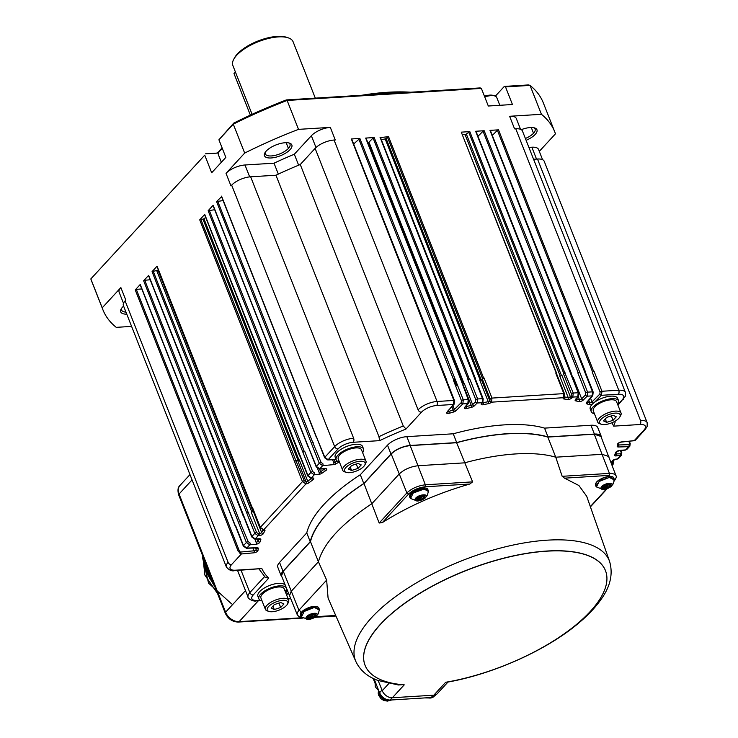 <?xml version="1.0" encoding="UTF-8"?>
<svg xmlns="http://www.w3.org/2000/svg" width="738" height="738" viewBox="0 0 738 738"><rect width="100%" height="100%" fill="white"/><g stroke="black" fill="none" stroke-linecap="round" stroke-linejoin="round"><path stroke-width="1.11" d="M250.366 115.119L233.992 73.551L235.413 72.001M233.78 59.197L234.61 57.693A30.904 12.251 -21.5 0 1 257.996 40.996A30.904 12.251 -21.5 0 1 286.482 37.26L288.115 37.795A32.371 12.832 158.5 0 0 278.401 36.9A32.371 12.832 158.5 0 0 233.78 59.197A32.371 12.832 158.5 0 0 232.857 65.516L252.092 114.325M456.075 410.66L462.827 403.889A1.476 0.996 -135.1 0 1 461.167 402.671L454.423 409.433A1.476 0.996 44.9 0 0 456.075 410.66A2.943 1.162 -21.5 0 1 453.519 412.035A191.29 75.829 158.5 0 0 449.276 413.271A2.943 1.162 -21.5 0 1 446.988 412.201L453.51 404.47L453.861 400.439L437.062 401.481A2.943 1.707 86.5 0 1 436.647 405.513L453.51 404.47A1.476 1.089 -139.9 0 0 454.128 404.175M520.558 129.316L516.296 118.504A14.714 5.83 158.5 0 0 509.617 116.281L541.424 114.307A242.793 96.235 -21.5 0 1 554.736 131.844A242.793 96.235 -21.5 0 1 555.456 133.827L539.293 151.373M102.213 307.829L90.829 278.927A242.793 96.235 158.5 0 0 91.54 280.901L102.933 309.812A242.793 96.235 -21.5 0 1 102.213 307.829L120.866 287.571L125.82 300.135L125.119 300.901A14.714 5.83 158.5 0 0 123.384 305.55L226.372 566.996A14.714 5.83 -21.5 0 1 228.107 562.347L125.119 300.901M131.595 326.399L116.244 327.349A242.793 96.235 -21.5 0 1 102.933 309.812M616.968 459.23L617.328 459.018A1.476 0.803 84.7 0 1 616.977 459.23L615.649 459.35A1.476 0.803 -95.3 0 0 616.009 459.137L617.328 459.018L620.271 455.816A1.476 0.904 -91.7 0 0 620.538 453.796L616.184 453.925A1.476 0.904 88.3 0 1 615.916 455.946A2.943 1.162 -21.5 0 1 614.717 455.069A191.29 75.829 158.5 0 0 615.566 452.652A2.943 1.162 -21.5 0 1 619.579 450.448A1.476 0.803 84.7 0 1 619.228 450.66L625.381 450.088L626.94 449.331L629.901 446.112M150.183 279.767L144.749 280.274L239.813 521.609L248.199 541.674L249.933 542.817A1.476 0.803 84.7 0 1 249.785 544.838L246.372 542.504L243.494 545.631A1.476 0.581 158.5 0 0 243.319 546.092L235.394 525.982A1.476 0.581 -21.5 0 1 235.57 525.521L235.487 526.222M252.313 507.947L157.231 266.612M123.606 306.113A14.714 5.83 158.5 0 0 122.453 307.239A14.714 5.83 -21.5 0 0 121.133 309.019A14.714 5.83 -21.5 0 0 126.77 314.139M634.2 440.134L634.145 440.743L635.298 440.189M618.103 444.737L618.499 443.178L621.212 442.117L635.095 440.475L645.206 429.479A2.943 2.094 -137.4 0 1 644.034 430.005L634.145 440.743L621.571 441.905A2.943 1.162 158.5 0 0 617.531 444.239A1.476 1.319 7.8 0 0 618.462 443.344M338.041 448.962A11.771 4.668 -21.5 0 1 353.216 442.283A2.943 1.707 -93.5 0 0 353.622 438.243A14.714 5.83 158.5 0 0 334.665 446.601A2.943 2.094 42.6 0 0 338.041 448.962L328.152 459.7L324.812 457.302A1.476 0.581 158.5 0 0 324.637 457.763L327.709 459.922A1.476 0.904 -91.7 0 0 328.152 459.7L336.058 459.47M221.723 196.557L216.557 201.575L223.088 200.579M303.207 452.053L304.776 451.508A1.476 0.581 158.5 0 0 302.94 452.339L208.144 210.717L213.144 205.275L308.207 446.61L316.399 466.434L319.748 468.842A1.476 0.904 88.3 0 1 319.305 469.054M214.684 209.712L208.144 210.717M617.955 405.217L625.427 396.14L625.427 392.441A14.714 5.83 158.5 0 0 618.748 390.217L601.95 391.26L594.025 371.149A1.476 0.581 158.5 0 0 592.171 371.943L600.095 392.053A1.476 0.581 -21.5 0 1 601.95 391.26L601.479 395.3A1.476 0.996 -135.1 0 1 599.828 394.083L592.033 401.887A1.476 0.996 44.9 0 0 593.444 403.096L592.586 403.898A14.714 5.83 158.5 0 0 590.252 409.156L591.249 411.675A14.714 5.83 -21.5 0 1 602.798 400.854A14.714 5.83 -21.5 0 1 618.629 400.891A14.714 5.83 -21.5 0 1 617.697 404.553M625.39 450.088A1.476 0.803 -95.3 0 0 625.732 449.885L626.931 449.341M482.209 378.76L484.063 377.967L491.988 398.077L491.508 402.118A1.476 0.996 -135.1 0 1 489.857 400.891L490.124 398.871L482.209 378.76A1.476 0.581 -21.5 0 1 484.063 377.967M380.328 137.572L388.548 136.659L386.103 138.467L481.148 379.775M462.551 134.473A192.766 76.411 -21.5 0 1 465.161 134.823L469.82 131.622L461.287 132.148L556.756 373.622L555.899 373.511A1.476 0.581 -21.5 0 1 556.572 373.742L564.496 393.843A1.476 0.581 158.5 0 0 563.823 393.622L555.899 373.511M482.108 402.551L482.145 403.188A1.476 1.089 -139.9 0 1 481.517 403.501L482.191 402.69A1.476 1.089 -139.9 0 0 482.818 402.394L483.215 398.88A1.476 0.581 158.5 0 0 482.541 398.658L477.643 398.963A1.476 0.581 158.5 0 0 475.779 399.756L467.864 379.646L469.719 378.852L477.643 398.963L477.163 403.003A1.476 0.996 -135.1 0 1 475.512 401.786L472.643 404.655A1.476 0.996 44.9 0 0 474.294 405.882L477.163 403.003L482.191 402.69L482.541 398.658L380.015 137.185M526.102 140.303A14.714 5.83 -21.5 0 0 535.216 134.417A14.714 5.83 158.5 0 0 534.69 127.951A14.714 5.83 158.5 0 0 521.268 129.676M533.786 127.72A13.247 5.249 -21.5 0 1 535.087 129.049A13.247 5.249 -21.5 0 1 533.528 133.237A13.247 5.249 -21.5 0 1 525.391 138.495M561.904 375.301A1.476 0.581 -21.5 0 1 559.755 376.094L568.168 397.459A1.476 0.581 158.5 0 0 570.326 396.675L561.904 375.301M222.415 148.679A12.509 4.954 158.5 0 0 219.887 150.847A12.509 4.954 -21.5 0 0 218.771 152.36A12.509 4.954 -21.5 0 0 218.411 154.796L221.354 162.259M465.254 406.426L465.254 407.099L468.482 403.271A1.476 1.089 -139.9 0 1 467.855 403.585L462.827 403.889L463.298 399.848A1.476 0.581 158.5 0 0 461.444 400.651L461.167 402.671M315.301 98.136L293.106 41.789A32.371 12.832 158.5 0 0 288.115 37.795M536.526 159.085L531.858 147.213L528.897 147.397M554.736 131.844L543.343 102.933A242.793 96.235 158.5 0 0 530.032 85.396L541.424 114.307M298.032 460.466L202.978 219.158L200.828 219.352L295.892 460.687L304.287 480.761L306.012 481.905A1.476 0.803 84.7 0 1 305.864 483.916L302.451 481.591L260.32 527.356A1.476 0.581 158.5 0 0 260.145 527.818L252.221 507.707A1.476 0.581 -21.5 0 1 252.396 507.246L252.128 507.532M262.968 529.93A192.766 76.411 158.5 0 0 261.63 532.522A1.476 0.581 -21.5 0 1 259.656 533.565L251.234 512.19A1.476 0.581 158.5 0 0 253.217 511.157L261.63 532.522A1.476 1.236 26.2 0 0 263.466 533.5A2.943 1.162 -21.5 0 1 259.508 535.576L258.199 535.696L254.785 533.371L251.907 536.489L255.247 538.897A1.476 0.904 88.3 0 1 254.813 539.109L259.158 538.98A1.476 0.904 -91.7 0 0 259.601 538.768A2.943 1.162 -21.5 0 1 260.8 539.644A191.29 75.829 158.5 0 0 259.961 542.061A2.943 1.162 -21.5 0 1 255.948 544.266L249.785 544.838L246.833 548.039A1.476 0.904 88.3 0 1 246.4 548.251L256.621 547.947A1.476 0.904 -91.7 0 0 257.073 547.734A2.943 1.162 -21.5 0 1 258.309 548.472A191.29 75.829 158.5 0 0 257.986 550.474A2.943 1.162 -21.5 0 1 253.946 552.808L241.372 553.97L238.226 551.36L135.238 289.914L140.238 284.471L235.302 525.807M585.262 371.961A1.476 0.581 158.5 0 0 584.588 371.731L489.977 130.368L498.51 129.842L593.573 371.177L592.171 371.943M482.504 402.773A1.476 0.581 158.5 0 0 483.132 402.727A192.766 76.411 158.5 0 1 488.261 401.703A1.476 0.572 79.1 0 1 488.362 403.677A2.943 1.162 158.5 0 0 491.462 402.164A1.476 0.996 44.9 0 1 489.811 400.946A1.476 0.581 -21.5 0 1 488.261 401.703L479.838 380.328A1.476 0.581 158.5 0 0 481.388 379.581L489.857 400.891M564.884 372.958L573.26 393.04L572.789 397.081A1.476 0.996 -135.1 0 1 571.138 395.854L571.406 393.834L563.481 373.723L564.884 372.958L469.82 131.622M578.435 396.472A1.476 1.089 -139.9 0 1 577.817 396.767L578.168 392.736A1.476 0.581 -21.5 0 1 578.832 392.957L570.917 372.847A1.476 0.581 158.5 0 0 570.243 372.625L475.632 131.263L484.165 130.727L587.605 392.146L587.134 396.186A1.476 0.996 -135.1 0 1 585.483 394.968L581.664 398.797A1.476 0.996 44.9 0 0 583.315 400.014A2.943 1.162 -21.5 0 1 578.832 401.564A191.29 75.829 158.5 0 0 575.76 400.872A1.476 1.153 -78.2 0 0 576.35 398.954M625.427 392.441L522.439 130.995A14.714 5.83 158.5 0 0 515.761 128.772L514.561 128.846L509.617 116.281M505.512 86.918L504.322 86.42L528.426 84.925L530.032 85.396L505.512 86.918L512.449 104.51L488.307 106.014L481.37 88.412L287.128 100.451L298.512 129.362L330.32 127.388L335.273 139.962L334.074 140.036A14.714 5.83 158.5 0 0 315.117 148.384L300.265 164.519L403.252 425.964L405.992 429.027A189.823 75.239 158.5 0 0 379.627 440.641L353.216 442.283M446.61 380.55A1.476 0.581 158.5 0 0 445.936 380.328L351.325 138.965L359.858 138.43L463.298 399.848L468.206 399.553L460.733 379.406L365.67 138.071L374.203 137.545L469.267 378.88M157.065 266.197L152.065 271.63L157.978 270.182A192.766 76.411 -21.5 0 1 158.218 269.674M618.361 444.073L618.712 444.959L628.951 444.654A1.476 0.904 88.3 0 1 628.684 446.674L629.837 446.176L630.224 443.593A1.476 0.581 158.5 0 0 629.615 443.363L628.85 441.407M474.294 405.882A2.943 1.162 -21.5 0 1 471.462 407.339A191.29 75.829 158.5 0 0 466.674 408.511A2.943 1.162 -21.5 0 1 464.663 407.367L467.855 403.585L468.206 399.553A1.476 0.581 -21.5 0 1 468.87 399.765L460.946 379.664A1.476 0.581 158.5 0 0 460.281 379.433M249.675 176.88L244.988 164.989A14.714 5.83 158.5 0 0 226.022 173.347L244.675 153.08L233.291 124.168L218.909 139.786L225.846 157.388L211.686 172.766L204.749 155.174L90.829 278.927L204.749 155.174M564.081 397.376A1.476 1.089 -139.9 0 1 564.063 397.395L564.109 397.348A1.476 1.089 -139.9 0 1 563.472 397.653L563.823 393.622L491.988 398.077A1.476 0.581 158.5 0 0 490.124 398.871M353.659 144.002L359.858 138.43M266.206 151.087A14.714 5.83 158.5 0 0 264.887 152.867A14.714 5.83 158.5 0 0 272.617 157.821A14.714 5.83 158.5 0 0 290.108 149.602A14.714 5.83 -21.5 0 0 289.582 143.135A14.714 5.83 -21.5 0 0 266.206 151.087M288.678 142.904A13.247 5.249 -21.5 0 1 289.988 144.233A13.247 5.249 -21.5 0 1 288.42 148.421A13.247 5.249 -21.5 0 1 275.329 155.321A13.247 5.249 -21.5 0 1 265.339 153.938A13.247 5.249 -21.5 0 1 265.385 152.074M202.784 556.074L204.878 575.087L217.562 593.592M204.297 559.911L214.371 585.483M214.841 586.682L206.723 573.085L204.039 559.247M231.631 603.905L208.54 583.131L202.387 556.996M178.716 494.967L225.256 613.121A2.943 1.162 -21.5 0 1 225.597 612.189L179.057 494.036A11.771 8.367 -137.4 0 1 179.961 485.466C177.867 487.209 177.452 490.373 178.716 494.967A2.943 1.162 -21.5 0 1 179.057 494.036L192.046 479.921L191.548 478.611M218.771 152.36L219.601 150.847A11.033 4.373 -21.5 0 1 220.588 149.51A11.033 4.373 -21.5 0 1 222.175 148.08M484.46 96.244A11.033 4.373 -21.5 0 1 493.187 95.433L494.829 95.968A12.509 4.954 -21.5 0 1 496.748 97.508L499.82 105.294M484.737 96.955A12.509 4.954 -21.5 0 1 494.829 95.968M339.36 461.84A14.714 5.83 -21.5 0 1 336.177 459.792A14.714 5.83 -21.5 0 1 347.736 448.972A14.714 5.83 -21.5 0 1 363.566 448.999A14.714 5.83 -21.5 0 1 362.635 452.671M363.566 448.999L362.57 446.49A14.714 5.83 158.5 0 0 346.74 446.453A14.714 5.83 158.5 0 0 335.19 457.274L336.177 459.792M346.251 472.375L344.618 471.831A12.509 4.954 -21.5 0 1 342.69 470.291L338.235 458.981A12.509 4.954 -21.5 0 1 348.05 449.783A12.509 4.954 -21.5 0 1 361.509 449.811L365.965 461.121A12.509 4.954 -21.5 0 1 365.605 463.565L364.775 465.078A11.033 4.373 -21.5 0 1 363.788 466.407A11.033 4.373 -21.5 0 1 346.251 472.375A11.033 4.373 -21.5 0 1 345.854 467.523A11.033 4.373 -21.5 0 1 358.972 461.361A11.033 4.373 -21.5 0 1 364.775 465.078M618.629 400.891L617.632 398.372A14.714 5.83 158.5 0 0 608.472 396.444A14.714 5.83 158.5 0 0 594.496 402.302L593.444 403.096M594.422 413.723A14.714 5.83 -21.5 0 1 591.249 411.675M601.313 424.258L599.68 423.723A12.509 4.954 -21.5 0 1 597.752 422.173L593.297 410.863A12.509 4.954 -21.5 0 1 603.121 401.666A12.509 4.954 -21.5 0 1 616.571 401.693L621.027 413.012A12.509 4.954 -21.5 0 1 620.676 415.448L619.837 416.961A11.033 4.373 -21.5 0 1 618.85 418.289A11.033 4.373 -21.5 0 1 601.313 424.258A11.033 4.373 -21.5 0 1 600.926 419.405A11.033 4.373 -21.5 0 1 614.034 413.243A11.033 4.373 -21.5 0 1 619.837 416.961M262.055 600.907A14.714 5.83 -21.5 0 1 258.881 598.859A14.714 5.83 -21.5 0 1 270.431 588.038A14.714 5.83 -21.5 0 1 286.261 588.066A14.714 5.83 -21.5 0 1 285.329 591.738M286.261 588.066L285.265 585.557A14.714 5.83 158.5 0 0 269.444 585.52A14.714 5.83 158.5 0 0 257.885 596.341L258.881 598.859M268.946 611.442L267.313 610.898A12.509 4.954 -21.5 0 1 265.385 609.357L260.929 598.048A12.509 4.954 -21.5 0 1 270.754 588.85A12.509 4.954 -21.5 0 1 284.204 588.878L288.659 600.188A12.509 4.954 -21.5 0 1 288.309 602.632L287.469 604.145A11.033 4.373 -21.5 0 1 286.482 605.474A11.033 4.373 -21.5 0 1 268.946 611.442A11.033 4.373 -21.5 0 1 268.558 606.59A11.033 4.373 -21.5 0 1 281.667 600.428A11.033 4.373 -21.5 0 1 287.469 604.145M281.953 576.978A15.009 5.95 -21.5 0 1 281.243 575.991L277.783 567.199A15.009 5.95 -21.5 0 1 279.554 562.448L306.75 532.901A140.082 55.525 -21.5 0 1 360.31 474.728L387.515 445.18A15.009 5.95 -21.5 0 1 406.85 436.656L453.233 433.787A140.082 55.525 -21.5 0 1 544.552 428.123L590.926 425.254A15.009 5.95 -21.5 0 1 597.743 427.514L601.212 436.315A15.009 5.95 -21.5 0 1 601.359 437.514M544.552 428.123L548.011 436.924L594.394 434.055A15.009 5.95 -21.5 0 1 601.212 436.315M453.233 433.787L456.693 442.579A140.082 55.525 -21.5 0 1 548.011 436.924M360.31 474.728L363.779 483.528L390.974 453.981A15.009 5.95 -21.5 0 1 410.319 445.457L456.693 442.579M306.75 532.901L310.218 541.701A140.082 55.525 -21.5 0 1 363.779 483.528M281.243 575.991A15.009 5.95 -21.5 0 1 283.023 571.249L310.218 541.701M613.075 464.386L611.986 464.94M611.95 464.848A1.476 0.904 -91.7 0 0 612.125 462.929L612.605 461.167M621.488 455.245L615.916 455.946M614.883 421.306L615.178 422.035L613.665 426.14A189.823 75.239 158.5 0 0 611.839 422.782M587.116 401.629L587.116 402.311L592.789 395.568A1.476 1.089 -139.9 0 1 592.162 395.882L592.513 391.85A1.476 0.581 -21.5 0 1 593.177 392.062L585.252 371.961M300.265 164.519A192.766 76.411 158.5 0 0 275.957 175.229L378.945 436.675L379.627 440.641M217.655 201.077L312.718 442.413L321.104 462.477L322.838 463.621A1.476 0.803 84.7 0 1 322.69 465.641L319.277 463.316L316.399 466.434A1.476 0.581 158.5 0 0 316.224 466.896M304.776 451.508L312.7 471.619L314.425 472.763A1.476 0.803 84.7 0 1 314.277 474.774L310.864 472.449L307.986 475.576L311.335 477.975A1.476 0.904 88.3 0 1 310.892 478.196L312.109 478.159A1.476 0.904 -91.7 0 0 312.561 477.947A2.943 1.162 -21.5 0 1 312.958 479.746A191.29 75.829 158.5 0 0 309.204 482.615A2.943 1.162 -21.5 0 1 305.956 483.907A1.476 0.803 -95.3 0 0 306.095 481.896A1.476 0.581 -21.5 0 0 307.718 481.25A1.476 0.803 52.1 0 0 309.204 482.615M252.396 507.246L260.32 527.356L263.66 529.764A1.476 0.904 88.3 0 1 263.226 529.976A1.476 0.904 -91.7 0 0 263.3 529.976A1.476 0.904 -91.7 0 0 263.743 529.755A2.943 1.162 -21.5 0 1 264.877 530.77A191.29 75.829 158.5 0 0 263.466 533.5M153.163 271.132L248.226 512.467L256.612 532.541L258.337 533.685A1.476 0.803 84.7 0 1 258.199 535.696L255.247 538.897L259.601 538.768M235.57 525.521L243.494 545.631L246.833 548.039L257.073 547.734M256.372 547.956A192.766 76.411 158.5 0 0 256.114 549.625A1.476 0.581 -21.5 0 1 254.093 550.797L240.339 552.07L241.372 553.97L231.483 564.708A2.943 2.094 -137.4 0 1 228.107 562.347M231.483 564.708A11.771 4.668 -21.5 0 0 235.44 570.206A2.943 1.707 -93.5 0 1 234.629 570.631L261.852 568.574A189.823 75.239 158.5 0 0 268.724 578.131L253.235 594.957A2.943 2.094 -137.4 0 1 249.85 592.596A14.714 5.83 158.5 0 0 248.116 597.245C247.11 598.14 253.586 602.024 256.381 600.88A2.943 1.707 86.5 0 0 257.193 600.455A11.771 4.668 -21.5 0 1 253.235 594.957M259.112 569.118L265.274 577.319L268.724 578.131M645.206 429.479L647.171 426.389L647.171 422.69L544.192 161.244A14.714 5.83 158.5 0 0 537.504 159.021L533.574 159.26M592.457 371.657L497.394 130.322L492.311 135.414M584.588 371.731L592.513 391.85L587.605 392.146A1.476 0.581 158.5 0 0 585.751 392.948L577.826 372.838L579.229 372.063M578.112 372.542L483.049 131.207L477.966 136.299M578.278 396.666L579.422 399.562A1.476 0.581 -21.5 0 0 581.664 398.797L573.241 377.422A1.476 0.581 -21.5 0 1 572.836 377.736M480.226 380.236L385.171 138.919A192.766 76.411 158.5 0 0 381.343 139.676M468.15 379.36L373.087 138.024L368.963 142.157L464.017 383.474M466.176 406.001L466.407 406.564A192.766 76.411 158.5 0 1 471.231 405.383A1.476 0.581 -21.5 0 0 472.643 404.655L464.23 383.29A1.476 0.581 -21.5 0 1 462.809 384.018L471.231 405.383L471.462 407.339M463.16 383.917L368.105 142.6A192.766 76.411 158.5 0 0 367.828 142.665M461.444 400.651L453.519 380.54L454.922 379.766M275.957 175.229L250.643 176.797A14.714 5.83 158.5 0 0 231.677 185.155L230.976 185.911L226.022 173.347M296.362 460.65A1.476 0.581 158.5 0 0 294.527 461.481L199.73 219.85L204.73 214.417L307.986 475.576A1.476 0.581 158.5 0 0 307.811 476.038L310.882 478.196M313.189 442.366A1.476 0.581 158.5 0 0 311.353 443.197L216.557 201.575M316.814 437.892L324.812 457.302L334.665 446.601L231.677 185.155M240.284 521.563A1.476 0.581 158.5 0 0 238.448 522.393L143.652 280.772L148.652 275.339L251.907 536.489A1.476 0.581 158.5 0 0 251.732 536.95L254.794 539.109M248.688 512.43A1.476 0.581 158.5 0 0 246.861 513.261L152.065 271.63M205.699 217.415A192.766 76.411 158.5 0 0 203.956 218.771L299.01 460.078M311.713 478.169A1.476 0.581 -21.5 0 1 311.501 478.353A192.766 76.411 158.5 0 0 307.718 481.25L299.305 459.885A1.476 0.581 -21.5 0 1 297.682 460.521L306.095 481.896M141.77 288.909L136.336 289.416L239.324 550.862L240.339 552.07L239.666 553.094M123.504 303.309L119.132 292.22A14.714 5.83 -21.5 0 1 120.866 287.571M531.858 147.213A14.714 5.83 -21.5 0 1 538.537 149.436L542.568 159.685M563.481 373.723A1.476 0.581 -21.5 0 1 565.345 372.93M483.049 131.207L484.165 130.727M577.826 372.838A1.476 0.581 -21.5 0 1 579.69 372.035M497.394 130.322L498.51 129.842M504.322 86.42L495.346 96.171M286.344 99.925L287.128 100.451A242.793 96.235 158.5 0 0 233.291 124.168L233.752 123.098A241.326 95.654 -21.5 0 1 286.344 99.925L480.18 87.914L481.37 88.412M244.675 153.08A242.793 96.235 -21.5 0 1 298.512 129.362M244.988 164.989L274.029 163.19A188.347 74.658 -21.5 0 1 294.324 154.242L311.353 135.746A14.714 5.83 -21.5 0 1 330.32 127.388M453.519 380.54A1.476 0.581 -21.5 0 1 455.374 379.738M368.105 142.6L368.963 142.157M373.087 138.024L374.203 137.545M467.864 379.646A1.476 0.581 -21.5 0 1 469.719 378.852M483.215 398.88L475.29 378.769A1.476 0.581 158.5 0 0 474.626 378.548M385.171 138.919L386.103 138.467M295.892 460.687L294.794 461.185M200.828 219.352L199.73 219.85M202.978 219.158L203.956 218.771M307.811 476.038L299.896 455.927A1.476 0.581 -21.5 0 1 300.062 455.466M324.683 468.898A1.476 0.581 -21.5 0 1 324.379 469.147A1.476 0.664 55.8 0 0 325.735 470.613A2.943 1.162 158.5 0 0 325.541 468.667A1.476 0.904 88.3 0 1 325.071 468.888L319.296 469.054L316.224 466.905L308.299 446.785A1.476 0.581 -21.5 0 1 308.475 446.324M312.718 442.413L311.62 442.911M324.637 457.763L316.713 437.652A1.476 0.581 -21.5 0 1 316.888 437.182M233.752 123.098L218.909 139.786M218.457 153.034L205.45 153.836M135.238 289.914L136.336 289.416M239.813 521.609L238.715 522.107M144.749 280.274L143.652 280.772M251.732 536.96L243.808 516.849A1.476 0.581 -21.5 0 1 243.983 516.379M248.226 512.467L247.129 512.965M125.967 312.109A13.247 5.249 -21.5 0 1 121.586 310.098A13.247 5.249 -21.5 0 1 121.632 308.226M278.327 174.113L274.029 163.19M298.632 165.183L294.324 154.242M408.631 92.351A161.862 64.16 158.5 0 0 366.186 94.981M218.918 152.083A161.862 64.16 158.5 0 0 217.406 153.098M410.734 92.222A160.985 63.809 158.5 0 0 361.971 95.239M219.343 151.318A160.985 63.809 158.5 0 0 216.621 153.144M302.266 617.568L298.918 616.617L297.257 614.772L281.519 575.889L283.263 571.23L310.486 541.655A139.796 55.415 -21.5 0 1 363.991 483.547L391.214 453.962C396.205 449.322 402.524 446.536 410.18 445.604L456.61 442.735A139.796 55.415 -21.5 0 1 507.827 433.815A139.796 55.415 -21.5 0 1 547.827 437.081L594.256 434.202L600.935 436.426L615.944 475.595L614.68 474.202L611.433 473.381L609.431 473.39L609.21 475.383L614.21 480.576M289.444 596L291.178 591.341L318.41 561.766C323.576 543.177 341.408 523.814 371.906 503.657L399.138 474.073C404.129 469.433 410.448 466.647 418.105 465.724L464.525 462.846A139.796 55.415 -21.5 0 1 515.742 453.925A139.796 55.415 -21.5 0 1 555.751 457.191L602.171 454.313L608.859 456.536M297.257 614.772L297.229 612.881L298.927 610.206L326.648 580.096L318.41 561.766L310.486 541.655M456.61 442.735L472.606 481.868L469.82 484.027C437.92 493.132 408.769 505.973 382.367 522.559L379.175 523.039L363.991 483.547M326.648 580.096L328.078 598.075L355.836 661.469A136.392 54.059 -21.5 0 1 462.606 560.446A136.392 54.059 -21.5 0 1 609.606 561.507L586.673 496.213L578.906 485.521L564.533 478.159L562.171 476.314L555.751 457.191L547.827 437.081M355.836 661.469C360.079 670.353 367.459 676.681 377.967 680.464L398.363 684.975L402.644 684.707M365.079 665.307A129.178 51.208 -21.5 0 1 365.052 665.242A129.178 51.208 -21.5 0 1 466.379 570.29A129.178 51.208 -21.5 0 1 605.409 570.474A129.178 51.208 -21.5 0 1 605.464 570.612M447.302 681.995L447.855 682.078M378.151 680.528L382.247 690.713A8.828 6.273 42.6 0 0 382.635 691.571A8.828 6.273 42.6 0 0 392.358 697.742L433.815 695.178A8.828 6.273 42.6 0 0 437.339 693.609L447.984 682.05M596.249 482.431L599.164 479.829L603.601 477.624L608.306 476.434L610.455 476.591M601.258 478.934L603.702 477.892M603.426 477.956L606.304 477.2L603.61 477.624M605.695 477.191L608.527 476.416L610.64 476.656M610.012 476.517L610.529 476.351M379.175 523.039L406.887 492.929C411.749 488.418 417.902 485.705 425.356 484.792L425.143 486.794C418.372 487.606 412.856 490.041 408.566 494.091L382.367 522.559M411.647 492.975L410.245 494.026L411.61 492.919M410.328 493.833L413.215 491.351A9.714 3.847 -21.5 0 1 413.418 491.231M415.319 490.456L415.319 490.17A9.714 3.847 -21.5 0 1 415.577 490.041L417.662 489.146A9.714 3.847 -21.5 0 1 417.939 489.054L421.998 488.215M417.477 489.478L420.18 488.657M422.45 487.956A9.714 3.847 -21.5 0 1 422.588 487.938L424.064 488.03M424.544 487.873A9.714 3.847 -21.5 0 1 424.59 487.873L426.167 488.353M283.263 571.23L298.927 610.206L300.615 611.359L301.777 617.199M308.429 607.937L311.002 606.857L315.015 606.498M315.486 606.332A9.714 3.847 -21.5 0 1 315.532 606.341L317.119 606.811M302.598 611.442L304.176 609.819A9.714 3.847 -21.5 0 1 304.37 609.699L308.585 607.623M306.261 608.915L311.122 607.116M392.358 697.742L404.239 684.846A129.178 51.208 -21.5 0 1 365.098 665.372A129.178 51.208 -21.5 0 1 466.434 570.419A129.178 51.208 -21.5 0 1 605.455 570.612A129.178 51.208 -21.5 0 1 445.687 682.272L433.815 695.178M378.769 682.069L382.635 691.571M596.166 482.449L597.632 480.973M599.164 479.829L601.516 478.944L597.568 481.093M612.199 476.665L610.354 476.324L612.116 476.831M613.241 477.163L612.282 476.683M595.501 483.602L596.304 482.79L595.363 484.829M596.304 482.717L595.566 484.045M596.332 482.292L597.549 481.397M410.245 494.026L409.424 496.397M410.365 494.239L409.525 495.299M413.428 491.665L411.693 492.495M415.466 490.18L413.437 491.314L417.939 489.46L415.328 490.152M413.317 491.379L415.577 490.466M424.59 487.901L417.662 489.146M420.245 488.436L422.496 488.215M426.26 488.178L424.581 487.883M426.333 488.205L427.32 488.925M313.447 606.673L308.77 607.642M311.196 606.894L315.643 606.645M313.309 606.415L315.523 606.581M317.202 606.645L315.67 606.664M318.244 607.143L317.285 606.664M301.187 612.494L300.569 613.97M301.316 612.697L300.569 614.025M304.379 610.123L302.635 610.953M304.268 609.846L306.519 608.924L304.416 609.662M308.881 607.918L306.279 608.61M374.092 678.831L379.563 692.733C381.887 697.41 385.384 699.855 390.042 700.067L431.167 697.521L434.811 695.906L436.001 694.615M613.379 477.292L614.247 479.303M595.372 484.894L595.861 485.733M409.922 497.255L409.433 496.406L409.922 497.255M427.431 488.814L428.308 490.825M318.382 607.282L319.259 609.284M300.375 614.874L300.864 615.713M300.587 614.044L300.827 614.643C303.217 610.778 307.829 608.324 314.674 607.282L319.148 608.767L319.296 609.892C317.857 616.129 317.322 614.348 316.15 616.295L316.132 616.313C316.796 616.571 310.495 619.782 308.161 619.459L301.455 616.922L304.194 611.451L314.674 607.282M378.529 690.104A8.828 6.273 42.6 0 0 379.101 693.48A8.828 6.273 42.6 0 0 387.57 700.491A8.828 6.273 42.6 0 0 391.509 699.984M427.745 697.733A8.828 6.273 42.6 0 0 428.686 697.945A8.828 6.273 42.6 0 0 433.317 696.995M375.005 681.156L375.255 686.672A22.371 15.895 42.6 0 0 378.493 690.371M611.193 486.13C607.937 489.931 598.131 490.539 601.904 486.702C605.16 482.901 614.966 482.292 611.193 486.13L611.119 486.333C611.793 486.582 605.492 489.792 603.158 489.478L596.452 486.942L599.191 481.471L609.662 477.301L614.145 478.787L614.274 480.069M425.254 497.652C421.998 501.453 412.191 502.061 415.955 498.224C419.221 494.423 429.027 493.814 425.254 497.652L425.189 497.846C426.38 495.881 426.905 497.67 428.354 491.434L428.335 491.591M316.205 616.11C312.94 619.911 303.134 620.52 306.907 616.682C310.163 612.881 319.969 612.272 316.205 616.11L316.15 616.295M375.015 683.065L373.124 678.379M610.354 484.211L610.326 486.185L606.516 488.381L602.743 488.611L602.771 486.646L606.581 484.451L610.354 484.211M424.415 495.733L424.387 497.707L420.577 499.903L416.804 500.133L416.832 498.168L420.642 495.973L424.415 495.733M315.357 614.2L315.329 616.165L311.528 618.361L307.746 618.601L307.783 616.627L311.584 614.431L315.357 614.2M610.308 484.22L610.326 486.185M610.271 486.056L606.516 488.381M606.47 488.252L602.743 488.482M424.359 495.742L424.387 497.707M424.332 497.578L420.577 499.903M420.531 499.774L416.804 500.004M315.31 614.2L315.329 616.165M315.283 616.036L311.528 618.361M311.473 618.241L307.755 618.472M607.642 485.982A1.181 0.47 -21.5 0 1 606.719 486.849A1.181 0.47 -21.5 0 1 605.455 486.849A1.181 0.47 -21.5 0 1 605.594 486.471A1.181 0.47 -21.5 0 1 606.756 485.862A1.181 0.47 -21.5 0 1 607.642 485.982L607.033 484.423L609.514 484.266M610.049 484.174L609.034 485.512L610.022 486.139L606.599 488.113L604.846 487.772L602.955 488.408L603.97 487.062L602.817 486.619M603.601 486.167L605.953 484.811M421.13 495.936L423.566 495.788M424.11 495.696L423.086 497.034L424.212 497.513L420.66 499.635L418.907 499.294L417.007 499.93L418.022 498.584L416.952 498.298M418.022 498.584L417.671 497.689L420.005 496.333M312.082 614.403L314.517 614.247M315.052 614.154L314.037 615.501L315.154 615.981L311.602 618.093L309.849 617.752L307.958 618.389L308.973 617.042L307.903 616.756M308.973 617.042L308.622 616.147L310.956 614.791M608.767 484.857L608.26 484.765M607.374 484.691L606.71 485.05M605.824 486.886L604.671 485.705M422.828 496.37L422.32 496.287M421.426 496.213L420.761 496.573M419.885 498.408L418.723 497.228M313.779 614.837L313.272 614.745M312.377 614.68L311.713 615.031M310.827 616.876L309.674 615.686M421.167 497.329C421.223 498.362 420.715 498.584 419.654 497.993A1.181 0.47 -21.5 0 1 421.167 497.329L421.702 497.504L421.084 495.945M419.101 497.329L419.654 497.993M312.119 615.787C312.174 616.83 311.667 617.051 310.597 616.461A1.181 0.47 -21.5 0 1 312.119 615.787L312.644 615.962L312.036 614.403M310.052 615.787L310.597 616.461M342.69 470.291A12.509 4.954 -21.5 0 1 344.166 466.342A12.509 4.954 -21.5 0 1 356.528 459.82A12.509 4.954 -21.5 0 1 365.965 461.121M265.385 609.357A12.509 4.954 -21.5 0 1 266.861 605.409A12.509 4.954 -21.5 0 1 279.222 598.887A12.509 4.954 -21.5 0 1 288.659 600.188M597.752 422.173A12.509 4.954 -21.5 0 1 599.228 418.225A12.509 4.954 -21.5 0 1 611.59 411.712A12.509 4.954 -21.5 0 1 621.027 413.012M357.985 468.427L351.583 470.484L348.419 469.017L351.657 465.503L358.059 463.446L361.223 464.912L357.985 468.427L356.251 464.027M280.68 607.494L274.278 609.551L271.123 608.084L274.361 604.57L280.754 602.512L283.918 603.979L280.68 607.494L278.946 603.094M613.047 420.309L606.645 422.367L603.49 420.9L606.728 417.385L613.121 415.328L616.285 416.795L613.047 420.309L611.313 415.909M350.236 467.053L351.583 470.484M272.931 606.119L274.278 609.551M605.298 418.935L606.645 422.367M334.194 459.728L335.144 462.117A192.766 76.411 -21.5 0 1 337.072 460.918M260.21 600.271L257.193 600.455M287.23 590.372A191.29 75.829 -21.5 0 1 286.482 590.105M287.359 590.889A1.476 0.581 -21.5 0 1 287.276 591A1.476 1.089 40.1 0 0 287.728 591.645M286.612 594.985L288.263 593.011M287.22 590.843L285.754 592.808M290.44 598.398L288.014 598.546M304.305 451.555L209.241 210.219M317.552 468.529L319.056 472.329A1.476 0.581 158.5 0 0 320.587 471.766L319.517 469.045M618.158 445.263A1.476 1.31 -169.5 0 1 617.208 446.241A2.943 1.162 158.5 0 0 618.444 446.979L628.684 446.674L625.732 449.885L619.579 450.448M576.018 398.668L576.046 399.304A1.476 1.089 -139.9 0 1 575.419 399.618A2.943 1.162 158.5 0 0 575.76 400.872M482.495 378.465L387.432 137.13M332.607 459.774L333.724 462.615A1.476 0.581 -21.5 0 0 335.144 462.117A1.476 0.581 57.9 0 0 336.417 463.639A191.29 75.829 -21.5 0 1 339.314 461.831M628.951 444.654L629.615 443.363M618.444 446.979A1.476 0.904 -91.7 0 0 618.712 444.959A1.476 0.581 -21.5 0 1 618.232 444.866M325.735 470.613A191.29 75.829 158.5 0 0 321.971 473.206A1.476 0.701 55 0 1 320.587 471.766A192.766 76.411 -21.5 0 1 324.379 469.147L324.286 468.907M481.517 403.501A2.943 1.162 158.5 0 0 483.279 404.701A1.476 0.535 78.3 0 0 483.132 402.727L482.938 402.238M388.548 136.659L483.611 377.994M556.36 373.483L461.287 132.148M571.406 393.834A1.476 0.581 158.5 0 1 573.26 393.04L578.168 392.736L570.243 372.625M617.752 404.682L622.291 399.756A11.771 4.668 158.5 0 0 618.333 394.258A2.943 1.707 86.5 0 0 618.748 390.217L515.761 128.772M334.074 140.036L437.062 401.481A14.714 5.83 158.5 0 0 418.095 409.83A2.943 2.094 42.6 0 0 421.481 412.201L405.992 429.027M447.588 411.26L454.138 404.166L454.525 400.66A1.476 0.581 158.5 0 0 453.861 400.439L445.936 380.328M263.743 529.755L305.956 483.907M587.153 402.256A1.476 1.089 -139.9 0 1 586.516 402.579A2.943 1.162 158.5 0 0 586.692 403.787A1.476 1.218 -71.6 0 0 587.393 401.979M466.462 134.353L561.498 375.614M564.395 396.906L564.422 396.979A192.766 76.411 158.5 0 1 568.168 397.459A1.476 1.107 98 0 1 567.66 399.47A2.943 1.162 158.5 0 0 571.978 397.893A1.476 0.996 -135.1 0 1 570.326 396.675L571.138 395.854M563.777 373.437L468.713 132.102M325.541 468.667L319.748 468.842L322.69 465.641L333.585 464.626A2.943 1.162 -21.5 0 0 336.417 463.639M571.978 397.893L572.789 397.081L577.817 396.767L575.419 399.618M564.367 396.97A1.476 0.581 -21.5 0 0 564.422 396.979A1.476 1.079 96.5 0 1 563.952 398.99A191.29 75.829 -21.5 0 1 567.66 399.47M564.026 396.767L564.063 397.404A1.476 1.089 -139.9 0 1 563.435 397.708A2.943 1.162 158.5 0 0 563.952 398.99M491.462 402.164L563.435 397.708M483.279 404.701A191.29 75.829 -21.5 0 1 488.362 403.677M213.614 583.564A35.313 25.101 -137.4 0 1 207.369 567.716M210.413 579.754A35.904 25.516 -137.4 0 1 206.336 565.096M303.032 618.066L238.319 622.069A2.943 1.707 -93.5 0 0 239.121 621.654A11.771 8.367 -137.4 0 1 225.597 612.189L245.496 590.585M335.772 615.658L315.403 616.922L335.772 615.649M302.488 617.724L239.121 621.654L258.355 600.76M321.971 473.206A2.943 1.162 -21.5 0 1 318.908 474.35L314.277 474.774L311.335 477.975L312.561 477.947M235.44 570.206L261.852 568.574M611.212 462.874A191.29 75.829 158.5 0 0 612.06 461.213A2.943 1.162 -21.5 0 1 616.009 459.137M617.208 446.241A191.29 75.829 158.5 0 0 617.531 444.239M644.034 430.005A11.771 4.668 158.5 0 0 640.086 424.507L613.665 426.14M618.333 394.258L601.479 395.3L594.496 402.302M592.586 403.898A2.943 1.162 -21.5 0 1 589.044 404.608A191.29 75.829 158.5 0 0 586.692 403.787M586.516 402.579L592.162 395.882L587.134 396.186L583.315 400.014M436.647 405.513A11.771 4.668 158.5 0 0 421.481 412.201M590.926 425.254L594.394 434.055M406.85 436.656L410.319 445.457M387.515 445.18L390.974 453.981M279.554 562.448L283.023 571.249M612.051 462.938A1.476 0.904 88.3 0 1 611.922 464.774M615.649 459.35L612.872 460.613L611.442 463.381A1.476 1.227 -151.6 0 1 611.424 463.427M612.872 460.613L612.881 460.604A1.476 1.236 -153.8 0 1 612.06 461.213M615.962 453.353L616.184 453.925A1.476 0.581 -21.5 0 1 615.769 453.87M615.566 452.652A1.476 1.282 -162 0 0 616.451 451.914L615.603 454.322A1.476 1.273 -159.5 0 1 614.717 455.069M647.171 422.69A14.714 5.83 158.5 0 0 640.492 420.466A2.943 1.707 86.5 0 1 640.086 424.507M615.178 422.035A192.766 76.411 158.5 0 0 614.819 421.333M623.462 399.24A2.943 2.094 -137.4 0 1 622.291 399.756M590.575 398.197L592.033 401.887A1.476 0.581 -21.5 0 1 589.708 402.634A1.476 1.236 110.2 0 1 589.044 404.608M588.795 400.319L589.708 402.634A192.766 76.411 158.5 0 0 587.494 401.859M576.396 398.889A192.766 76.411 158.5 0 1 579.422 399.562A1.476 1.172 103.4 0 1 578.832 401.564M465.641 406.638A1.476 0.581 -21.5 0 0 466.407 406.564L466.674 408.511M465.3 407.053A1.476 1.089 -139.9 0 1 464.663 407.367M452.92 405.614L454.423 409.433A1.476 0.581 -21.5 0 1 453.141 410.125L453.519 412.035M451.859 406.869L453.141 410.125A192.766 76.411 158.5 0 0 448.87 411.361L449.276 413.271M448.612 410.715L448.87 411.361A1.476 0.581 -21.5 0 1 447.975 411.472M447.625 411.887A1.476 1.089 -139.9 0 1 446.988 412.201M403.252 425.964A192.766 76.411 158.5 0 0 378.945 436.675M333.724 462.615A1.476 0.803 84.7 0 1 333.585 464.626M319.056 472.329A1.476 0.803 84.7 0 1 318.908 474.35M311.436 478.178L311.501 478.353A1.476 0.775 53 0 0 312.958 479.746M263.152 529.976A1.476 1.227 28.4 0 0 264.877 530.77M259.656 533.565A1.476 0.803 84.7 0 1 259.508 535.576M259.093 538.989A1.476 1.273 20.5 0 0 260.8 539.644M258.844 538.989A192.766 76.411 158.5 0 0 258.097 541.148A1.476 1.282 18 0 0 259.961 542.061M257.267 539.044L258.097 541.148A1.476 0.581 -21.5 0 1 256.086 542.245A1.476 0.803 84.7 0 1 255.948 544.266M256.427 547.467L256.621 547.947A1.476 1.31 10.5 0 0 258.309 548.472M255.468 547.983L256.114 549.625A1.476 1.319 7.8 0 0 257.986 550.474M253.014 548.057L254.093 550.797A1.476 0.803 84.7 0 1 253.946 552.808M264.573 576.599L249.85 592.596L241.049 570.234M612.153 465.392L613.02 464.451L613.398 461.868A1.476 0.581 158.5 0 0 612.789 461.637M618.509 458.483L621.433 455.309L621.811 452.726A1.476 0.581 158.5 0 0 621.202 452.505L620.538 453.796M621.202 452.505L620.437 450.549M537.504 159.021L640.492 420.466M600.095 392.053L599.828 394.083M585.751 392.948L585.483 394.968M560.197 376.085L465.161 134.823M475.779 399.756L475.512 401.786M453.805 380.245L358.742 138.91M315.117 148.384L418.095 409.83M250.643 176.797L353.622 438.243M304.287 480.761A1.476 0.581 158.5 0 0 302.451 481.591L294.527 461.481M312.7 471.619A1.476 0.581 158.5 0 0 310.864 472.449L302.94 452.339M321.104 462.477A1.476 0.581 158.5 0 0 319.277 463.316L311.353 443.197M221.557 196.142L316.62 437.477M248.199 541.674A1.476 0.581 158.5 0 0 246.372 542.504L238.448 522.393M256.612 532.541A1.476 0.581 158.5 0 0 254.785 533.371L246.861 513.261M157.978 270.182L253.005 511.425M251.824 512.071L156.788 270.8M254.85 539.109L256.086 542.245M239.324 550.862L238.226 551.36M311.353 135.746L315.993 147.508M531.268 127.508L533.528 133.237M286.159 142.692L288.42 148.421M594.256 434.202L609.431 473.39L562.171 476.314M408.566 494.091L406.887 492.929L391.214 453.962M472.606 481.868L425.356 484.792L410.18 445.604M609.606 561.507L609.606 561.507C613.25 574.035 610.308 586.802 600.76 599.81C595.446 607.319 588.444 614.763 579.773 622.143C548.279 649.394 494.146 673.849 447.818 682.078M614.117 481.13L614.108 481.139C616.147 478.362 616.756 476.517 615.944 475.595M606.682 488.833L590.317 506.609M382.247 690.713L388.843 683.536M609.21 475.383L564.533 478.159M425.143 486.794L469.82 484.027M315.679 616.7L335.689 615.464M390.042 700.067L392.182 697.751M381.952 690.15L379.563 692.733M431.167 697.521L433.298 695.205M596.083 486.48L595.797 486.019L599.745 480.669L609.662 477.301M410.134 498.002L409.535 496.674M410.319 498.187C409.608 493.98 414.073 490.862 423.723 488.824L428.197 490.309L428.354 491.434L423.723 488.824M301.086 616.461A9.862 3.911 -21.5 0 1 300.8 615.999A9.862 3.911 -21.5 0 1 300.827 614.643M609.754 477.652L614.302 479.912C612.854 486.148 612.319 484.368 611.147 486.314M605.391 486.739L605.963 488.196M409.858 497.541L410.512 498.464L413.252 492.993L423.806 489.174M314.757 607.642L319.286 610.04M603.647 489.46C600.88 489.442 600.197 488.51 601.618 486.646C605.059 482.634 615.391 481.997 611.415 486.038L603.158 489.478M417.708 500.982C414.931 500.964 414.258 500.032 415.679 498.168C419.119 494.156 429.451 493.519 425.475 497.56L417.182 501.001C419.553 501.314 425.844 498.104 425.18 497.855L425.189 497.846M308.65 619.44C305.883 619.431 305.209 618.49 306.63 616.627C310.061 612.614 320.393 611.977 316.427 616.018L308.161 619.459M378.843 692.733A8.09 5.756 42.6 0 0 379.221 693.969A8.09 5.756 42.6 0 0 387.201 700.417M427.606 697.742L428.317 697.871M379.221 693.969L378.705 695.362L378.188 693.259L378.52 690.298M608.859 484.525L609.154 485.281M608.749 484.571L609.062 485.373M609.302 485.632L609.588 486.36M607.328 484.691L608.121 486.72M607.291 486.545L607.503 487.071M606.599 486.895L606.987 487.873M606.166 487.006L606.599 488.113M605.88 487.025L606.341 488.196M604.745 485.899L605.464 487.726M604.164 486.038L604.846 487.772M603.186 487.864L603.38 488.353M603.546 486.204L603.85 486.979M422.809 496.093L423.123 496.895M423.363 497.154L423.649 497.882M421.38 496.213L422.182 498.242M420.66 498.418L421.038 499.395M420.226 498.528L420.66 499.635M419.94 498.547L420.402 499.718M419.452 498.261L420.023 499.718M418.797 497.412L419.525 499.248M418.225 497.56L418.907 499.294M417.238 499.386L417.431 499.875M417.597 497.726L417.902 498.501M313.862 614.505L314.167 615.261M313.751 614.551L314.074 615.354M314.305 615.612L314.591 616.341M312.331 614.671L313.124 616.7M311.602 616.876L311.989 617.854M311.168 616.986L311.602 618.093M310.882 617.005L311.344 618.176M310.394 616.719L310.966 618.176M309.748 615.879L310.467 617.715M308.189 617.844L308.383 618.343M308.549 616.184L308.853 616.968M252.027 507.809L156.963 266.473M260.938 600.603L256.381 600.88M287.875 591.064L285.477 590.234M290.587 598.758L288.161 598.915M325.089 468.888L324.886 468.399M482.827 402.385L482.145 403.188M234.629 570.631C231.861 571.406 229.112 570.197 226.372 566.996M189.97 474.599L179.961 485.466M238.319 622.069C232.35 621.885 227.996 618.896 225.256 613.121M335.938 616.027L314.803 617.337M616.442 451.924L619.219 450.66M578.832 392.957L578.444 396.463L576.046 399.304M327.709 459.922L336.131 459.673M312.109 478.159L311.916 477.68M260.145 527.818L263.088 529.487M259.158 538.98L258.955 538.5M592.789 395.568L593.177 392.072M564.109 397.348L564.496 393.843M468.482 403.271L468.87 399.775M243.319 546.092L246.381 548.251M237.562 570.456L248.116 597.245M629.348 441.361L630.224 443.593M620.935 450.503L621.811 452.726M612.891 460.586L613.398 461.868M571.101 372.727L476.038 131.392M585.446 371.841L490.383 130.506M446.601 380.55L454.525 400.66M446.794 380.43L351.722 139.095M461.13 379.544L366.066 138.209M475.475 378.649L380.411 137.323M456.545 385.301L454.405 379.885M299.693 456.029L204.629 214.693M308.106 446.896L213.042 205.561M316.519 437.754L221.455 196.419M235.201 526.083L140.137 284.757M243.614 516.951L148.55 275.615M590.418 506.877L607.208 488.648M597.42 481.13L599.265 480.097M601.276 478.63L603.712 477.892M606.009 476.868L608.444 476.693M608.324 476.425L610.51 476.6M610.391 476.324L612.208 476.859M612.079 476.573L613.398 477.477M613.278 477.191L613.878 478.113M426.13 488.095L427.459 488.999M427.33 488.713L427.929 489.635M315.394 606.304L317.211 606.839M318.281 607.171L318.881 608.094M300.458 613.712L301.27 612.706M302.423 611.11L304.268 610.077M595.483 485.152L596.452 486.942M595.354 484.792L595.566 483.99M409.415 496.314L409.627 495.512M409.562 495.124L410.328 494.248M411.647 492.504L413.326 491.619M422.625 487.919L424.571 488.122M424.654 487.855L426.26 488.381M317.229 606.608L318.401 607.457M300.486 615.132L301.455 616.922M301.279 612.291L302.534 611.378M410.512 498.464L417.182 501.001M389.646 700.546L387.404 701.1L383.677 700.445L380.937 698.637L378.705 695.362M424.83 697.917L430.761 697.991M608.675 484.598L609.034 485.512M603.619 486.167L603.97 487.062M422.726 496.12L423.086 497.034M313.678 614.588L314.037 615.501M605.049 485.807L605.455 486.849"/></g></svg>
